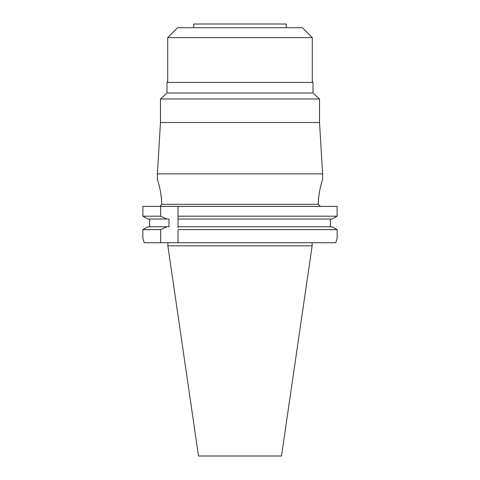 <?xml version="1.0" encoding="UTF-8"?>
<svg xmlns="http://www.w3.org/2000/svg" width="480" height="480" viewBox="0 0 480 480"><rect width="100%" height="100%" fill="white"/><g stroke="black" fill="none" stroke-linecap="round" stroke-linejoin="round"><path stroke-width="0.72" d="M198.51 456L281.49 456L312.138 245.838L167.862 245.838L198.51 456M144.228 242.736L142.866 238.194L144.228 242.736L335.772 242.736L337.134 238.194L337.134 229.614L332.034 226.782L337.134 229.614L337.134 238.194L335.772 242.736M160.248 205.752L161.538 204.516M160.632 242.736L160.632 229.614L166.962 226.782L147.966 226.782L142.866 229.614L147.966 226.782L149.574 226.782L149.574 219.036M160.632 216.198L142.866 216.198L147.966 219.036L142.866 216.198L142.866 206.382L160.632 206.382L160.632 216.198L166.962 219.036L168.996 219.036L168.996 226.782L149.574 226.782M320.418 206.382L319.872 205.866L320.418 206.382M337.134 206.382L337.134 216.198L332.034 219.036L337.134 216.198L337.134 206.382L160.632 206.382M337.134 229.614L178.032 229.614L178.032 242.736M332.034 226.782L178.032 226.782L178.032 206.382M178.032 226.782L178.032 227.718M178.032 217.164L178.032 218.112M142.866 238.194L142.866 229.614L160.632 229.614M161.742 204.318C161.598 191.16 157.206 178.848 157.38 179.328C157.146 178.728 161.532 190.722 161.742 204.318L318.258 204.318L319.872 205.866M313.014 93.018L313.014 82.452L166.986 82.452L166.986 93.018L313.014 93.018L319.524 98.976L160.476 98.976L160.476 122.526L319.524 122.526L322.62 173.85L157.38 173.85L157.524 179.772M157.62 180.084L158.196 181.986M159.264 185.958L160.068 189.522M160.77 193.392L161.43 198.654M318.258 204.114L318.57 198.654M319.23 193.392L319.932 189.522M320.73 185.964L321.804 181.986M322.38 180.09L322.476 179.772M318.258 204.318C318.402 191.16 322.794 178.848 322.62 179.328C322.854 178.728 318.468 190.722 318.258 204.318M330.426 219.036L330.426 226.782M178.032 219.036L332.034 219.036M178.032 216.198L337.134 216.198M167.706 37.632L177.624 27.72L302.376 27.72L312.294 37.632L167.706 37.632L167.706 82.452M286.266 27.72L286.266 24L193.734 24L193.734 27.72M147.966 219.036L166.962 219.036M312.138 242.736L312.138 245.838M167.862 242.736L167.862 245.838M322.62 173.85L322.62 179.328M160.476 122.526L157.38 173.85M319.524 98.976L319.524 122.526M166.986 93.018L160.476 98.976M312.294 37.632L312.294 82.452"/></g></svg>
